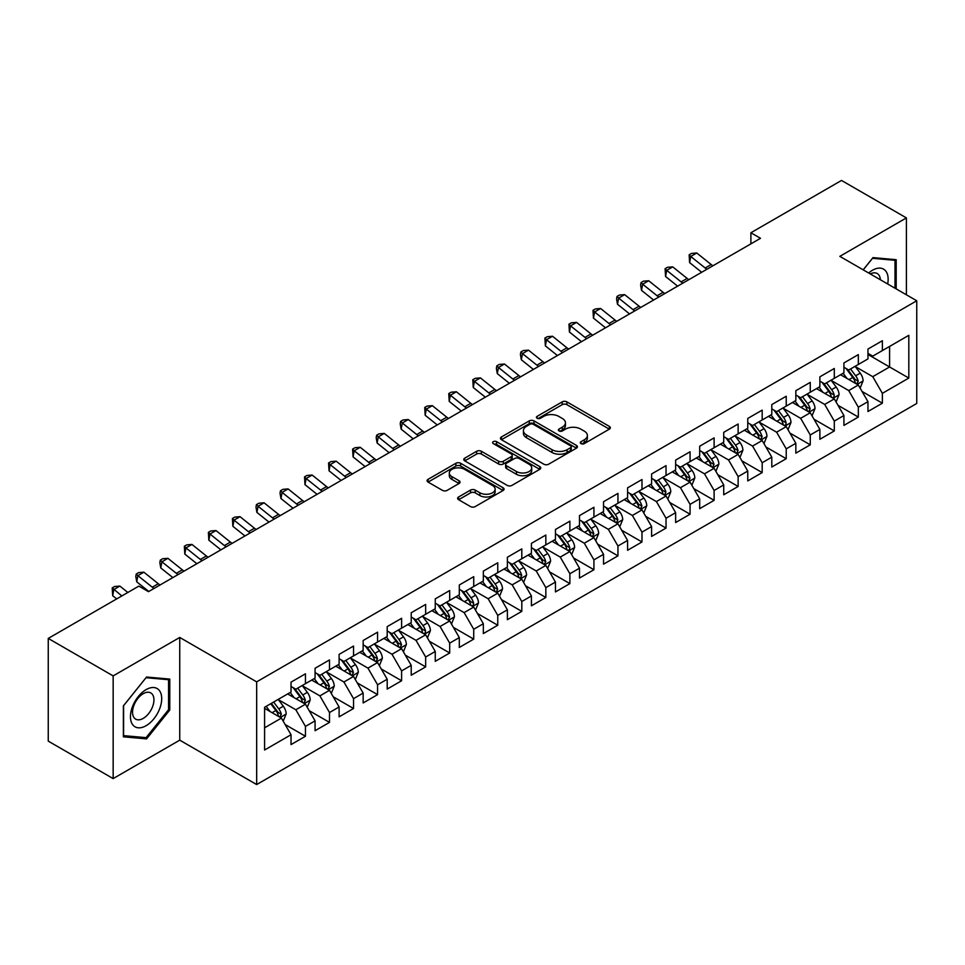 <?xml version="1.0" encoding="UTF-8"?>
<svg xmlns="http://www.w3.org/2000/svg" width="965" height="965" viewBox="0 0 965 965"><rect width="100%" height="100%" fill="white"/><g stroke="black" fill="none" stroke-linecap="round" stroke-linejoin="round"><path stroke-width="1.45" d="M581.002 443.611A2.34 1.351 0 0 0 584.308 443.611L609.373 429.135A3.341 1.93 0 0 0 610.35 427.772A3.341 1.93 0 0 0 609.373 426.409L566.901 401.886A3.341 1.93 0 0 0 562.185 401.886L537.119 416.361A2.34 1.351 0 0 0 536.431 417.314A2.34 1.351 0 0 0 537.119 418.267A2.34 1.351 0 0 0 540.424 418.267L543.669 416.397A10.675 6.164 0 0 1 558.771 416.397L562.306 418.448A10.675 6.164 0 0 1 565.43 422.803A10.675 6.164 0 0 1 562.306 427.157L559.061 429.039A2.34 1.351 0 0 0 558.373 429.992A2.34 1.351 0 0 0 559.061 430.945A2.34 1.351 0 0 0 562.366 430.945L565.611 429.063A10.675 6.164 0 0 1 580.713 429.063L584.247 431.114A10.675 6.164 0 0 1 587.371 435.468A10.675 6.164 0 0 1 584.247 439.835L581.002 441.705A2.34 1.351 0 0 0 580.315 442.658A2.34 1.351 0 0 0 581.002 443.611L581.002 441.705M458.604 496.975A3.341 1.93 0 0 0 457.627 498.338A3.341 1.93 0 0 0 458.604 499.701L470.522 506.577A3.341 1.93 0 0 0 475.238 506.577L503.079 490.51A3.341 1.93 0 0 0 504.056 489.146A3.341 1.93 0 0 0 503.079 487.783L460.607 463.26A3.341 1.93 0 0 0 455.89 463.26L428.05 479.34A3.341 1.93 0 0 0 427.073 480.703A3.341 1.93 0 0 0 428.05 482.066L442.44 490.365A3.341 1.93 0 0 0 447.157 490.365L459.075 483.489A3.341 1.93 0 0 0 460.052 482.126A3.341 1.93 0 0 0 459.075 480.763L451.934 476.65A8.926 5.151 0 0 1 449.328 473.007A8.926 5.151 0 0 1 454.829 468.242A8.926 5.151 0 0 1 464.563 469.352L492.524 485.504A8.926 5.151 0 0 1 495.142 489.146A8.926 5.151 0 0 1 489.629 493.911A8.926 5.151 0 0 1 479.894 492.789L475.238 490.099A3.341 1.93 0 0 0 470.522 490.099L458.604 496.975L458.604 499.701M113.158 675.898L113.158 778.598L179.743 740.155L179.743 637.455L113.158 675.898L48.25 638.42L138.876 586.105L148.489 591.654L760.504 238.307L750.891 232.758L750.891 243.856M179.743 637.455L256.666 681.857L916.75 300.766L916.75 403.467L256.666 784.557L256.666 681.857M906.412 294.795L906.412 217.909L839.827 256.352L916.75 300.766M906.412 217.909L841.516 180.443L750.891 232.758M543.898 464.213A3.341 1.93 0 0 0 548.615 464.213L576.467 448.146A3.341 1.93 0 0 0 577.444 446.783A3.341 1.93 0 0 0 576.467 445.42L533.995 420.897A3.341 1.93 0 0 0 529.266 420.897L501.426 436.964A3.341 1.93 0 0 0 500.449 438.327A3.341 1.93 0 0 0 501.426 439.69L543.898 464.213M494.225 444.117A2.34 1.351 0 0 1 496.589 444.443L496.589 441.668L539.773 466.602A3.341 1.93 0 0 1 540.75 467.965A3.341 1.93 0 0 1 539.773 469.328L511.933 485.395A3.341 1.93 0 0 1 507.216 485.395L464.744 460.872L464.744 458.158A3.341 1.93 0 0 0 463.767 459.521A3.341 1.93 0 0 0 464.744 460.872M464.744 458.158L476.65 451.27A3.341 1.93 0 0 1 481.378 451.27L498.603 461.222A3.341 1.93 0 0 0 503.32 461.222L511.221 456.65A3.341 1.93 0 0 0 512.198 455.287A3.341 1.93 0 0 0 511.221 453.924L493.284 443.574A2.34 1.351 0 0 1 492.608 442.621A2.34 1.351 0 0 1 494.044 441.379A2.34 1.351 0 0 1 496.589 441.668M867.957 354.469L889.585 366.965L889.585 346.423L908.813 335.325L882.372 350.584L882.372 340.729L867.957 349.065L867.957 358.908L858.331 364.468L858.331 354.613L843.917 362.937L843.917 372.792L834.303 378.34L834.303 368.485L819.876 376.82L819.876 386.675L810.262 392.224L810.262 382.369L795.836 390.692L795.836 400.547L786.222 406.096L786.222 396.241L771.795 404.576L771.795 414.431L762.181 419.98L762.181 410.125L747.766 418.448L747.766 428.303L738.141 433.852L738.141 423.997L723.726 432.332L723.726 442.187L714.112 447.736L714.112 437.881L699.685 446.204L699.685 456.059L690.072 461.608L690.072 451.765L675.645 460.088L675.645 469.943L666.031 475.492L666.031 465.637L651.604 473.96L651.604 483.815L641.99 489.364L641.99 479.521L627.576 487.844L627.576 497.699L617.95 503.248L617.95 493.392L603.535 501.716L603.535 511.571L593.921 517.131L593.921 507.276L579.495 515.6L579.495 525.455L569.881 531.003L569.881 521.148L555.454 529.483L555.454 539.326L545.84 544.887L545.84 535.032L531.413 543.355L531.413 553.21L521.8 558.759L521.8 548.904L507.385 557.239L507.385 567.082L497.759 572.643L497.759 562.788L483.344 571.111L483.344 580.966L473.731 586.515L473.731 576.66L459.304 584.995L459.304 594.85L449.69 600.399L449.69 590.544L435.263 598.867L435.263 608.722L425.649 614.271L425.649 604.416L411.223 612.751L411.223 622.606L401.609 628.155L401.609 618.3L387.194 626.623L387.194 636.478L377.568 642.027L377.568 632.172L363.154 640.507L363.154 650.362L353.54 655.91L353.54 646.055L339.113 654.379L339.113 664.234L329.499 669.782L329.499 659.939L315.072 668.263L315.072 678.118L305.459 683.666L305.459 673.811L291.032 682.134L291.032 691.989L264.591 707.261L264.591 750.01L291.032 734.739L281.418 718.081L264.591 708.37M908.813 335.325L908.813 378.063L882.372 393.334L872.758 376.676L855.328 366.616M862.059 391.464L882.372 403.189L882.372 393.334M882.372 403.189L867.957 411.512L867.957 401.657L858.331 407.206L848.718 390.56L831.299 380.5M838.03 405.336L858.331 417.061L858.331 407.206M858.331 417.061L843.917 425.396L843.917 415.541L834.303 421.09L824.689 404.431L807.259 394.371M813.99 419.22L834.303 430.945L834.303 421.09M834.303 430.945L819.876 439.268L819.876 429.413L810.262 434.962L800.648 418.315L783.218 408.255M789.949 433.092L810.262 444.817L810.262 434.962M810.262 444.817L795.836 453.152L795.836 443.297L786.222 448.846L776.608 432.187L759.178 422.127M765.908 446.976L786.222 458.701L786.222 448.846M786.222 458.701L771.795 467.024L771.795 457.169L762.181 462.73L752.567 446.071L735.137 436.011M741.868 460.848L762.181 472.573L762.181 462.73M762.181 472.573L747.766 480.908L747.766 471.053L738.141 476.601L728.527 459.943L711.109 449.883M717.839 474.732L738.141 486.457L738.141 476.601M738.141 486.457L723.726 494.78L723.726 484.925L714.112 490.485L704.498 473.827L687.068 463.767M693.799 488.604L714.112 500.328L714.112 490.485M714.112 500.328L699.685 508.664L699.685 498.808L690.072 504.357L680.458 487.699L663.027 477.639M669.758 502.488L690.072 514.212L690.072 504.357M690.072 514.212L675.645 522.535L675.645 512.68L666.031 518.241L656.417 501.583L638.987 491.523M645.718 516.359L666.031 528.096L666.031 518.241M666.031 528.096L651.604 536.419L651.604 526.564L641.99 532.113L632.377 515.467L614.946 505.395M621.677 530.243L641.99 541.968L641.99 532.113M641.99 541.968L627.576 550.291L627.576 540.448L617.95 545.997L608.336 529.339L590.918 519.279M597.649 544.115L617.95 555.852L617.95 545.997M617.95 555.852L603.535 564.175L603.535 554.32L593.921 559.869L584.308 543.223L566.877 533.15M573.608 557.999L593.921 569.724L593.921 559.869M593.921 569.724L579.495 578.047L579.495 568.204L569.881 573.753L560.267 557.095L542.837 547.034M549.567 571.871L569.881 583.608L569.881 573.753M569.881 583.608L555.454 591.931L555.454 582.076L545.84 587.625L536.226 570.978L518.796 560.918M525.527 585.755L545.84 597.48L545.84 587.625M545.84 597.48L531.413 605.815L531.413 595.96L521.8 601.509L512.186 584.85L494.756 574.79M501.486 599.639L521.8 611.364L521.8 601.509M521.8 611.364L507.385 619.687L507.385 609.832L497.759 615.381L488.145 598.734L470.715 588.674M477.458 613.511L497.759 625.236L497.759 615.381M497.759 625.236L483.344 633.571L483.344 623.716L473.731 629.264L464.117 612.606L446.686 602.546M453.417 627.395L473.731 639.12L473.731 629.264M473.731 639.12L459.304 647.443L459.304 637.588L449.69 643.136L440.076 626.49L422.646 616.43M429.377 641.267L449.69 652.991L449.69 643.136M449.69 652.991L435.263 661.327L435.263 651.472L425.649 657.02L416.036 640.362L398.605 630.302M405.336 655.151L425.649 666.875L425.649 657.02M425.649 666.875L411.223 675.198L411.223 665.343L401.609 670.904L391.995 654.246L374.565 644.186M381.296 669.022L401.609 680.747L401.609 670.904M401.609 680.747L387.194 689.082L387.194 679.227L377.568 684.776L367.955 668.118L350.524 658.058M357.267 682.906L377.568 694.631L377.568 684.776M377.568 694.631L363.154 702.954L363.154 693.099L353.54 698.66L343.914 682.002L326.496 671.942M333.227 696.778L353.54 708.503L353.54 698.66M353.54 708.503L339.113 716.838L339.113 706.983L329.499 712.532L319.885 695.874L302.455 685.813M309.186 710.662L329.499 722.387L329.499 712.532M329.499 722.387L315.072 730.71L315.072 720.855L305.459 726.416L295.845 709.758L278.415 699.697M285.145 724.534L305.459 736.271L305.459 726.416M305.459 736.271L291.032 744.594L291.032 734.739M291.032 686.441L295.845 689.215L305.459 683.666M264.591 727.803L281.418 718.081M315.072 672.569L319.885 675.343L329.499 669.782M295.845 709.758L305.459 704.209L287.666 693.932M315.072 720.855L305.459 704.209M339.113 658.685L343.914 661.459L353.54 655.91M319.885 695.874L329.499 690.325L311.707 680.06M339.113 706.983L329.499 690.325M363.154 644.801L367.955 647.587L377.568 642.027M343.914 682.002L353.54 676.453L335.748 666.176M363.154 693.099L353.54 676.453M387.194 630.929L391.995 633.703L401.609 628.155M367.955 668.118L377.568 662.569L359.788 652.304M387.194 679.227L377.568 662.569M411.223 617.045L416.036 619.832L425.649 614.271M391.995 654.246L401.609 648.697L383.829 638.42M411.223 665.343L401.609 648.697M435.263 603.173L440.076 605.948L449.69 600.399M416.036 640.362L425.649 634.813L407.857 624.548M435.263 651.472L425.649 634.813M459.304 589.289L464.117 592.064L473.731 586.515M440.076 626.49L449.69 620.941L431.898 610.664M459.304 637.588L449.69 620.941M483.344 575.417L488.145 578.192L497.759 572.643M464.117 612.606L473.731 607.057L455.938 596.792M483.344 623.716L473.731 607.057M507.385 561.534L512.186 564.308L521.8 558.759M488.145 598.734L497.759 593.186L479.979 582.908M507.385 609.832L497.759 593.186M531.413 547.662L536.226 550.436L545.84 544.887M512.186 584.85L521.8 579.302L504.019 569.036M531.413 595.96L521.8 579.302M555.454 533.778L560.267 536.552L569.881 531.003M536.226 570.978L545.84 565.418L528.048 555.152M555.454 582.076L545.84 565.418M579.495 519.906L584.308 522.68L593.921 517.131M560.267 557.095L569.881 551.546L552.089 541.281M579.495 568.204L569.881 551.546M603.535 506.022L608.336 508.796L617.95 503.248M584.308 543.223L593.921 537.662L576.129 527.397M603.535 554.32L593.921 537.662M627.576 492.15L632.377 494.924L641.99 489.364M608.336 529.339L617.95 523.79L600.17 513.513M627.576 540.448L617.95 523.79M651.604 478.266L656.417 481.04L666.031 475.492M632.377 515.467L641.99 509.906L624.21 499.641M651.604 526.564L641.99 509.906M675.645 464.394L680.458 467.169L690.072 461.608M656.417 501.583L666.031 496.034L648.239 485.757M675.645 512.68L666.031 496.034M699.685 450.51L704.498 453.285L714.112 447.736M680.458 487.699L690.072 482.15L672.279 471.885M699.685 498.808L690.072 482.15M723.726 436.626L728.527 439.413L738.141 433.852M704.498 473.827L714.112 468.278L696.32 458.001M723.726 484.925L714.112 468.278M747.766 422.754L752.567 425.529L762.181 419.98M728.527 459.943L738.141 454.394L720.36 444.129M747.766 471.053L738.141 454.394M771.795 408.87L776.608 411.657L786.222 406.096M752.567 446.071L762.181 440.522L744.401 430.245M771.795 457.169L762.181 440.522M795.836 394.999L800.648 397.773L810.262 392.224M776.608 432.187L786.222 426.639L768.429 416.373M795.836 443.297L786.222 426.639M819.876 381.115L824.689 383.889L834.303 378.34M800.648 418.315L810.262 412.767L792.47 402.489M819.876 429.413L810.262 412.767M843.917 367.243L848.718 370.017L858.331 364.468M824.689 404.431L834.303 398.883L816.511 388.618M843.917 415.541L834.303 398.883M867.957 353.359L872.758 356.133L882.372 350.584M848.718 390.56L858.331 385.011L840.551 374.734M867.957 401.657L858.331 385.011M48.25 638.42L48.25 741.12L113.158 778.598M179.743 740.155L256.666 784.557M872.758 376.676L889.585 366.965L908.813 378.063M896.196 288.897L896.196 259.694L872.999 257.619L863.18 269.838M169.768 710.023L169.768 679.095L146.571 677.02L123.375 705.885L123.375 736.814L146.571 738.888L169.768 710.023L168.561 709.335M581.943 443.936L584.247 442.609A10.675 6.164 0 0 0 587.371 438.243L587.371 435.468M565.43 422.803L565.43 425.577A10.675 6.164 0 0 1 562.306 429.932L559.99 431.271M609.337 429.16L566.901 404.673A3.341 1.93 0 0 0 562.185 404.673L538.048 418.605M576.419 448.17L533.995 423.671A3.341 1.93 0 0 0 529.266 423.671L501.474 439.714M570.568 447.736A2.34 1.351 0 0 0 571.244 446.783A2.34 1.351 0 0 0 570.568 445.83L533.283 424.298A2.34 1.351 0 0 0 529.978 424.298L526.564 426.277A10.675 6.164 0 0 0 523.428 430.631A10.675 6.164 0 0 0 526.564 434.998L552.04 449.702A10.675 6.164 0 0 0 567.143 449.702L570.568 447.736L570.568 450.51A2.34 1.351 0 0 0 571.244 449.557L571.244 446.783M523.428 430.631L523.428 433.406A10.675 6.164 0 0 0 526.564 437.772L526.564 434.998M570.568 450.51L567.143 452.489A10.675 6.164 0 0 1 552.04 452.489L526.564 437.772M464.78 460.908L476.65 454.045L476.65 451.27M512.198 455.287L512.198 458.073A3.341 1.93 0 0 1 511.221 459.424L503.32 463.996A3.341 1.93 0 0 1 498.603 463.996L481.378 454.045A3.341 1.93 0 0 0 476.65 454.045M496.589 444.443L539.725 469.352M516.468 471.535A8.926 5.151 0 0 0 526.202 472.657A8.926 5.151 0 0 0 531.715 467.892A8.926 5.151 0 0 0 529.097 464.249L519.242 458.556A3.341 1.93 0 0 0 514.526 458.556L506.625 463.128A3.341 1.93 0 0 0 505.648 464.491A3.341 1.93 0 0 0 506.625 465.854L516.468 471.535L516.468 474.31A8.926 5.151 0 0 0 526.202 475.431A8.926 5.151 0 0 0 531.715 470.667L531.715 467.892M505.648 464.491L505.648 467.265A3.341 1.93 0 0 0 506.625 468.628L506.625 465.854M516.468 474.31L506.625 468.628M495.142 489.146L495.142 491.921A8.926 5.151 0 0 1 489.629 496.685A8.926 5.151 0 0 1 479.894 495.564L475.238 492.874A3.341 1.93 0 0 0 470.522 492.874L458.652 499.725M449.328 473.007L449.328 475.781A8.926 5.151 0 0 0 451.934 479.424L451.934 476.65M459.026 483.513L451.934 479.424M503.079 487.783L503.079 490.51L460.607 466.035A3.341 1.93 0 0 0 455.89 466.035L428.098 482.09M144.111 737.465L146.571 738.888M860.117 388.087L863.096 380.813A9.011 5.199 -120 0 0 860.225 373.141L855.111 366.326M846.981 378.449L843.096 373.262M856.643 384.022L858.235 381.199A9.011 5.199 -120 0 0 855.653 375.783L850.551 368.968M847.632 369.39L853.941 377.81A4.584 2.654 60 0 1 854.773 379.197L858.235 381.199M846.052 368.473L852.771 377.448A9.011 5.199 60 0 1 855.352 382.864L855.533 383.382M706.911 269.247A16.996 9.819 60 0 1 705.162 268.005L690.747 256.461L689.601 262.613L701.676 272.275M712.918 265.785A16.996 9.819 60 0 1 711.169 264.531L696.754 252.987L690.747 256.461L689.143 254.808L691.543 253.421L696.754 252.987M689.601 262.613L689.143 254.808M836.076 401.959L839.055 394.697A9.011 5.199 -120 0 0 836.185 387.025L831.082 380.198M822.94 392.321L819.056 387.146M832.602 397.906L834.001 396.651L834.194 395.071A9.011 5.199 -120 0 0 831.613 389.655L826.51 382.84M823.591 383.262L829.9 391.681A4.584 2.654 60 0 1 830.732 393.081L834.194 395.071M822.011 382.345L828.73 391.32A9.011 5.199 60 0 1 831.311 396.736L831.492 397.266M812.035 415.843L815.015 408.569A9.011 5.199 -120 0 0 812.144 400.897L807.042 394.082M798.899 406.205L795.015 401.018M808.561 411.778L810.154 408.955A9.011 5.199 -120 0 0 807.572 403.539L802.47 396.724M799.551 397.146L805.859 405.565A4.584 2.654 60 0 1 806.692 406.953L810.154 408.955M797.971 396.229L804.689 405.204A9.011 5.199 60 0 1 807.271 410.62L807.452 411.138M682.87 283.131A16.996 9.819 60 0 1 681.121 281.889L666.706 270.333L665.561 276.485L677.635 286.159M688.877 279.657A16.996 9.819 60 0 1 687.14 278.415L672.714 266.871L666.706 270.333L665.102 268.68L667.503 267.293L672.714 266.871M665.561 276.485L665.102 268.68M658.83 297.003A16.996 9.819 60 0 1 657.093 295.76L642.666 284.217L641.532 290.368L653.595 300.031M664.837 293.541A16.996 9.819 60 0 1 663.1 292.298L648.685 280.743L642.666 284.217L641.062 282.564L643.462 281.177L648.685 280.743M641.532 290.368L640.603 285.025L641.062 282.564M887.667 283.975A22.099 12.762 120 0 0 886.051 271.442A22.099 12.762 120 0 0 868.669 273.011M880.357 279.753A15.126 8.733 120 0 0 878.934 275.109A15.126 8.733 120 0 0 877.233 273.529A15.126 8.733 120 0 0 870.297 273.939M872.469 258.282L895.001 260.309L895.001 288.197M893.506 259.452L895.001 260.309M863.229 269.862L872.517 258.306M132.555 724.51A22.099 12.762 120 0 0 153.893 718.792A22.099 12.762 120 0 0 159.611 690.844A22.099 12.762 120 0 0 138.272 696.561A22.099 12.762 120 0 0 132.555 724.51M133.978 717.562A15.126 8.733 120 0 0 135.679 719.13A15.126 8.733 120 0 0 149.756 712.074A15.126 8.733 120 0 0 152.506 694.51A15.126 8.733 120 0 0 150.805 692.93A15.126 8.733 120 0 0 136.728 699.999A15.126 8.733 120 0 0 133.978 717.562M146.089 677.707L168.561 679.71L168.561 709.685L146.089 737.646L123.604 735.632L123.604 705.668L146.041 677.683M167.078 678.853L168.561 679.71M788.007 429.727L790.986 422.453A9.011 5.199 -120 0 0 788.103 414.781L783.001 407.966M774.859 420.077L770.975 414.902M784.521 425.661L785.92 424.407L786.113 422.827A9.011 5.199 -120 0 0 783.544 417.411L778.429 410.595M775.522 411.018L781.819 419.437A4.584 2.654 60 0 1 782.663 420.837L786.113 422.827M773.93 410.113L780.649 419.075A9.011 5.199 60 0 1 783.23 424.504L783.411 425.022M763.966 443.598L766.946 436.325A9.011 5.199 -120 0 0 764.063 428.653L758.96 421.838M750.818 433.961L746.946 428.774M760.492 439.533L762.085 436.711A9.011 5.199 -120 0 0 759.503 431.295L754.389 424.479M751.482 424.902L757.79 433.321A4.584 2.654 60 0 1 758.623 434.708L762.085 436.711M749.889 423.985L756.62 432.959A9.011 5.199 60 0 1 759.19 438.375L759.383 438.894M634.789 310.887A16.996 9.819 60 0 1 633.052 309.644L618.637 298.089L617.491 304.24L629.554 313.915M640.808 307.413A16.996 9.819 60 0 1 639.059 306.17L624.645 294.627L618.637 298.089L617.021 296.436L619.433 295.049L624.645 294.627M617.491 304.24L616.563 298.897L617.021 296.436M610.761 324.771A16.996 9.819 60 0 1 609.012 323.516L594.597 311.972L593.451 318.124L605.513 327.786M616.768 321.297A16.996 9.819 60 0 1 615.019 320.054L600.604 308.498L594.597 311.972L592.98 310.32L595.393 308.933L600.604 308.498M593.451 318.124L592.98 310.32M739.926 457.482L742.905 450.209A9.011 5.199 -120 0 0 740.034 442.537L734.92 435.722M726.79 447.832L722.906 442.658M736.452 453.417L738.044 450.595A9.011 5.199 -120 0 0 735.463 445.167L730.36 438.351M727.441 438.773L733.75 447.193A4.584 2.654 60 0 1 734.582 448.592L738.044 450.595M725.861 437.869L732.58 446.831A9.011 5.199 60 0 1 735.161 452.259L735.342 452.778M586.72 338.643A16.996 9.819 60 0 1 584.971 337.4L570.556 325.844L569.41 332.008L581.485 341.67M592.727 335.169A16.996 9.819 60 0 1 590.978 333.926L576.563 322.382L570.556 325.844L568.952 324.192L571.352 322.805L576.563 322.382M569.41 332.008L568.952 324.192M715.885 471.354L718.865 464.081A9.011 5.199 -120 0 0 715.994 456.409L710.879 449.594M702.749 461.716L698.865 456.529M712.411 467.289L714.004 464.467A9.011 5.199 -120 0 0 711.422 459.05L706.32 452.235M703.401 452.657L709.709 461.077A4.584 2.654 60 0 1 710.542 462.476L714.004 464.467M701.82 451.741L708.539 460.715A9.011 5.199 60 0 1 711.121 466.131L711.301 466.65M562.679 352.527A16.996 9.819 60 0 1 560.93 351.272L546.516 339.728L545.37 345.88L557.444 355.542M568.687 349.053A16.996 9.819 60 0 1 566.95 347.81L552.523 336.254L546.516 339.728L544.911 338.076L547.312 336.689L552.523 336.254M545.37 345.88L544.911 338.076M691.845 485.238L694.824 477.965A9.011 5.199 -120 0 0 691.953 470.293L686.851 463.477M678.709 475.6L674.825 470.413M688.371 481.173L689.963 478.351A9.011 5.199 -120 0 0 687.382 472.922L682.279 466.107M679.36 466.529L685.669 474.949A4.584 2.654 60 0 1 686.501 476.348L689.963 478.351M677.78 465.625L684.499 474.587A9.011 5.199 60 0 1 687.08 480.015L687.261 480.534M667.816 499.11L670.796 491.836A9.011 5.199 -120 0 0 667.913 484.165L662.81 477.349M654.668 489.472L650.784 484.285M664.33 495.057L665.922 492.222A9.011 5.199 -120 0 0 663.353 486.806L658.239 479.991M655.332 480.413L661.628 488.833A4.584 2.654 60 0 1 662.473 490.232L665.922 492.222M653.739 479.496L660.458 488.471A9.011 5.199 60 0 1 663.039 493.887L663.22 494.406M643.776 512.994L646.755 505.72A9.011 5.199 -120 0 0 643.872 498.049L638.77 491.233M630.627 503.356L626.755 498.169M640.302 508.929L641.894 506.106A9.011 5.199 -120 0 0 639.312 500.678L634.198 493.863M631.291 494.297L637.6 502.717A4.584 2.654 60 0 1 638.432 504.104L641.894 506.106M629.699 493.38L636.43 502.355A9.011 5.199 60 0 1 638.999 507.771L639.192 508.29M619.735 526.866L622.715 519.592A9.011 5.199 -120 0 0 619.844 511.92L614.729 505.105M606.599 517.228L602.715 512.053M616.261 522.813L617.853 519.978A9.011 5.199 -120 0 0 615.272 514.562L610.169 507.747M607.25 508.169L613.559 516.589A4.584 2.654 60 0 1 614.391 517.988L617.853 519.978M605.67 507.252L612.389 516.227A9.011 5.199 60 0 1 614.97 521.643L615.151 522.162M595.694 540.75L598.674 533.476A9.011 5.199 -120 0 0 595.803 525.804L590.689 518.989M582.558 531.112L578.674 525.925M592.221 536.685L593.813 533.862A9.011 5.199 -120 0 0 591.231 528.446L586.129 521.619M583.21 522.053L589.519 530.473A4.584 2.654 60 0 1 590.351 531.86L593.813 533.862M581.63 521.136L588.348 530.111A9.011 5.199 60 0 1 590.93 535.527L591.111 536.045M571.654 554.622L574.633 547.348A9.011 5.199 -120 0 0 571.763 539.676L566.66 532.861M558.518 544.984L554.634 539.809M568.18 550.569L569.579 549.314L569.772 547.734A9.011 5.199 -120 0 0 567.191 542.318L562.088 535.503M559.169 535.925L565.478 544.344A4.584 2.654 60 0 1 566.31 545.744L569.772 547.734M557.589 535.008L564.308 543.983A9.011 5.199 60 0 1 566.889 549.399L567.07 549.929M547.625 568.506L550.605 561.232A9.011 5.199 -120 0 0 547.722 553.56L542.62 546.745M534.477 558.868L530.593 553.681M544.139 564.441L545.732 561.618A9.011 5.199 -120 0 0 543.162 556.202L538.048 549.375M535.141 549.809L541.437 558.228A4.584 2.654 60 0 1 542.282 559.616L545.732 561.618M533.548 548.892L540.267 557.867A9.011 5.199 60 0 1 542.849 563.283L543.03 563.801M523.585 582.378L526.564 575.104A9.011 5.199 -120 0 0 523.681 567.444L518.579 560.617M510.437 572.74L506.565 567.565M520.099 578.325L521.703 575.49A9.011 5.199 -120 0 0 519.122 570.074L514.007 563.258M511.1 563.681L517.409 572.1A4.584 2.654 60 0 1 518.241 573.5L521.703 575.49M509.508 562.764L516.239 571.738A9.011 5.199 60 0 1 518.808 577.154L519.001 577.685M499.544 596.261L502.524 588.988A9.011 5.199 -120 0 0 499.653 581.316L494.538 574.501M486.408 586.624L482.524 581.437M496.07 592.196L497.663 589.374A9.011 5.199 -120 0 0 495.081 583.958L489.979 577.142M487.06 577.565L493.368 585.984A4.584 2.654 60 0 1 494.201 587.371L497.663 589.374M485.479 576.648L492.198 585.622A9.011 5.199 60 0 1 494.78 591.038L494.961 591.557M475.504 610.133L478.483 602.872A9.011 5.199 -120 0 0 475.612 595.2L470.498 588.373M462.368 600.495L458.484 595.321M472.03 606.08L473.429 604.826L473.622 603.246A9.011 5.199 -120 0 0 471.041 597.83L465.938 591.014M463.019 591.436L469.328 599.856A4.584 2.654 60 0 1 470.16 601.255L473.622 603.246M461.439 590.52L468.158 599.494A9.011 5.199 60 0 1 470.739 604.91L470.92 605.441M451.463 624.017L454.443 616.744A9.011 5.199 -120 0 0 451.572 609.072L446.469 602.256M438.327 614.379L434.443 609.192M447.989 619.952L449.581 617.13A9.011 5.199 -120 0 0 447 611.714L441.898 604.898M438.979 605.32L445.287 613.74A4.584 2.654 60 0 1 446.119 615.127L449.581 617.13M437.398 604.404L444.117 613.378A9.011 5.199 60 0 1 446.699 618.794L446.879 619.313M427.423 637.901L430.414 630.627A9.011 5.199 -120 0 0 427.531 622.956L422.429 616.14M414.287 628.251L410.402 623.076M423.949 633.836L425.348 632.582L425.541 631.001A9.011 5.199 -120 0 0 422.972 625.585L417.857 618.77M414.95 619.192L421.247 627.612A4.584 2.654 60 0 1 422.091 629.011L425.541 631.001M413.358 618.288L420.077 627.25A9.011 5.199 60 0 1 422.658 632.678L422.839 633.197M403.394 651.773L406.374 644.499A9.011 5.199 -120 0 0 403.491 636.828L398.388 630.012M390.246 642.135L386.374 636.948M399.908 647.708L401.512 644.885A9.011 5.199 -120 0 0 398.931 639.469L393.817 632.654M390.909 633.076L397.218 641.496A4.584 2.654 60 0 1 398.05 642.883L401.512 644.885M389.317 632.159L396.048 641.134A9.011 5.199 60 0 1 398.617 646.55L398.798 647.069M379.354 665.657L382.333 658.383A9.011 5.199 -120 0 0 379.462 650.712L374.348 643.896M366.218 656.007L362.333 650.832M375.88 661.592L377.472 658.769A9.011 5.199 -120 0 0 374.89 653.341L369.788 646.526M366.869 646.948L373.178 655.368A4.584 2.654 60 0 1 374.01 656.767L377.472 658.769M365.289 646.043L372.007 655.006A9.011 5.199 60 0 1 374.589 660.434L374.77 660.953M538.639 366.398A16.996 9.819 60 0 1 536.902 365.156L522.475 353.612L521.341 359.764L533.404 369.426M544.646 362.937A16.996 9.819 60 0 1 542.909 361.682L528.494 350.138L522.475 353.612L520.871 351.96L523.271 350.56L528.494 350.138M521.341 359.764L520.412 354.42L520.871 351.96M514.598 380.282A16.996 9.819 60 0 1 512.861 379.028L498.447 367.484L497.301 373.636L509.363 383.298M520.618 376.808A16.996 9.819 60 0 1 518.868 375.566L504.454 364.01L498.447 367.484L496.83 365.832L499.243 364.444L504.454 364.01M497.301 373.636L496.372 368.292L496.83 365.832M490.57 394.154A16.996 9.819 60 0 1 488.821 392.912L474.406 381.368L473.26 387.52L485.323 397.182M496.577 390.692A16.996 9.819 60 0 1 494.828 389.438L480.413 377.894L474.406 381.368L472.79 379.715L475.202 378.328L480.413 377.894M473.26 387.52L472.79 379.715M466.529 408.038A16.996 9.819 60 0 1 464.78 406.784L450.366 395.24L449.22 401.392L461.294 411.054M472.536 404.564A16.996 9.819 60 0 1 470.787 403.322L456.373 391.766L450.366 395.24L448.761 393.587L451.162 392.2L456.373 391.766M449.22 401.392L448.761 393.587M442.489 421.91A16.996 9.819 60 0 1 440.74 420.668L426.325 409.124L425.179 415.276L437.254 424.938M448.496 418.448A16.996 9.819 60 0 1 446.759 417.194L432.332 405.65L426.325 409.124L424.721 407.471L427.121 406.084L432.332 405.65M425.179 415.276L424.721 407.471M418.448 435.794A16.996 9.819 60 0 1 416.711 434.552L402.284 422.996L401.151 429.148L413.213 438.822M424.455 432.32A16.996 9.819 60 0 1 422.718 431.078L408.304 419.534L402.284 422.996L400.68 421.343L403.081 419.956L408.304 419.534M401.151 429.148L400.222 423.804L400.68 421.343M394.408 449.666A16.996 9.819 60 0 1 392.671 448.423L378.256 436.88L377.11 443.031L389.172 452.694M400.427 446.204A16.996 9.819 60 0 1 398.678 444.949L384.263 433.406L378.256 436.88L376.639 435.227L379.052 433.84L384.263 433.406M377.11 443.031L376.181 437.688L376.639 435.227M370.379 463.55A16.996 9.819 60 0 1 368.63 462.307L354.215 450.752L353.069 456.903L365.132 466.578M376.386 460.076A16.996 9.819 60 0 1 374.637 458.833L360.222 447.29L354.215 450.752L352.599 449.099L355.011 447.712L360.222 447.29M353.069 456.903L352.599 449.099M346.339 477.422A16.996 9.819 60 0 1 344.589 476.179L330.175 464.635L329.029 470.787L341.103 480.449M352.346 473.96A16.996 9.819 60 0 1 350.597 472.705L336.182 461.161L330.175 464.635L328.57 462.983L330.971 461.596L336.182 461.161M329.029 470.787L328.57 462.983M322.298 491.306A16.996 9.819 60 0 1 320.549 490.063L306.134 478.507L304.988 484.659L317.063 494.333M328.305 487.832A16.996 9.819 60 0 1 326.568 486.589L312.141 475.045L306.134 478.507L304.53 476.855L306.93 475.468L312.141 475.045M304.988 484.659L304.53 476.855M298.257 505.19A16.996 9.819 60 0 1 296.52 503.935L282.094 492.391L280.96 498.543L293.022 508.205M304.264 501.716A16.996 9.819 60 0 1 302.528 500.473L288.113 488.917L282.094 492.391L280.489 490.739L282.89 489.352L288.113 488.917M280.96 498.543L280.031 493.199L280.489 490.739M274.217 519.061A16.996 9.819 60 0 1 272.48 517.819L258.065 506.263L256.919 512.415L268.982 522.089M280.236 515.587A16.996 9.819 60 0 1 278.487 514.345L264.072 502.801L258.065 506.263L256.449 504.611L258.861 503.223L264.072 502.801M256.919 512.415L255.99 507.071L256.449 504.611M250.188 532.945A16.996 9.819 60 0 1 248.439 531.691L234.025 520.147L232.879 526.299L244.941 535.961M256.195 529.471A16.996 9.819 60 0 1 254.446 528.229L240.032 516.673L234.025 520.147L232.408 518.495L234.821 517.107L240.032 516.673M232.879 526.299L232.408 518.495M226.148 546.817A16.996 9.819 60 0 1 224.399 545.575L209.984 534.019L208.838 540.183L220.913 549.845M232.155 543.343A16.996 9.819 60 0 1 230.406 542.101L215.991 530.557L209.984 534.019L208.38 532.366L210.78 530.979L215.991 530.557M208.838 540.183L208.38 532.366M355.313 679.529L358.292 672.255A9.011 5.199 -120 0 0 355.422 664.583L350.307 657.768M342.177 669.891L338.293 664.704M351.839 675.464L353.431 672.641A9.011 5.199 -120 0 0 350.85 667.225L345.747 660.41M342.828 660.832L349.137 669.252A4.584 2.654 60 0 1 349.969 670.651L353.431 672.641M341.248 659.915L347.967 668.89A9.011 5.199 60 0 1 350.548 674.306L350.729 674.825M202.107 560.701A16.996 9.819 60 0 1 200.358 559.447L185.943 547.903L184.797 554.055L196.872 563.717M208.114 557.227A16.996 9.819 60 0 1 206.377 555.985L191.951 544.429L185.943 547.903L184.339 546.25L186.74 544.863L191.951 544.429M184.797 554.055L184.339 546.25M331.272 693.413L334.252 686.139A9.011 5.199 -120 0 0 331.381 678.467L326.279 671.652M318.136 683.775L314.252 678.588M327.798 689.348L329.391 686.525A9.011 5.199 -120 0 0 326.809 681.097L321.707 674.282M318.788 674.716L325.096 683.124A4.584 2.654 60 0 1 325.929 684.523L329.391 686.525M317.208 673.799L323.926 682.762A9.011 5.199 60 0 1 326.508 688.19L326.689 688.708M178.067 574.573A16.996 9.819 60 0 1 176.33 573.331L161.903 561.787L160.769 567.939L172.832 577.601M184.074 571.111A16.996 9.819 60 0 1 182.337 569.857L167.922 558.313L161.903 561.787L160.299 560.134L162.699 558.735L167.922 558.313M160.769 567.939L159.84 562.595L160.299 560.134M307.232 707.285L310.211 700.011A9.011 5.199 -120 0 0 307.34 692.339L302.238 685.524M294.096 697.647L290.212 692.46M303.758 703.232L305.35 700.397A9.011 5.199 -120 0 0 302.781 694.981L297.666 688.166M294.759 688.588L301.056 697.007A4.584 2.654 60 0 1 301.9 698.407L305.35 700.397M293.167 687.671L299.886 696.646A9.011 5.199 60 0 1 302.467 702.062L302.648 702.58M154.026 588.457A16.996 9.819 60 0 1 152.289 587.202L137.862 575.659L136.728 581.811L148.791 591.473M160.045 584.983A16.996 9.819 60 0 1 158.296 583.741L143.882 572.185L137.862 575.659L136.258 574.006L138.658 572.619L143.882 572.185M136.728 581.811L135.8 576.467L136.258 574.006M283.203 721.169L286.183 713.895A9.011 5.199 -120 0 0 283.3 706.223L278.197 699.408M270.055 711.531L266.183 706.344M279.717 717.104L281.322 714.281A9.011 5.199 -120 0 0 278.74 708.853L273.626 702.038M271.37 703.34L277.027 710.891A4.584 2.654 60 0 1 277.86 712.279L281.322 714.281M270.743 703.702L275.857 710.529A9.011 5.199 60 0 1 278.427 715.946L278.608 716.464M127.838 592.474L119.841 586.069L113.834 589.543L112.688 595.694L116.705 598.903M121.831 595.948L112.217 587.89L114.63 586.503L119.841 586.069M112.688 595.694L112.217 587.89M584.247 442.609L584.247 439.835M559.061 430.945L559.061 429.039M562.306 429.932L562.306 427.157M537.119 418.267L537.119 416.361M562.185 404.673L562.185 401.886M566.901 404.673L566.901 401.886M609.373 429.135L609.373 426.409M501.426 439.69L501.426 436.964M529.266 423.671L529.266 420.897M533.995 423.671L533.995 420.897M576.467 448.146L576.467 445.42M552.04 452.489L552.04 449.702M567.143 452.489L567.143 449.702M481.378 454.045L481.378 451.27M498.603 463.996L498.603 461.222M503.32 463.996L503.32 461.222M511.221 459.424L511.221 456.65M539.773 469.328L539.773 466.602M470.522 492.874L470.522 490.099M475.238 492.874L475.238 490.099M479.894 495.564L479.894 492.789M459.075 483.489L459.075 480.763M428.05 482.066L428.05 479.34M455.89 466.035L455.89 463.26M460.607 466.035L460.607 463.26M857.21 384.347L863.036 380.982M855.653 375.783L860.225 373.141M849.007 379.619L852.771 377.448M705.162 268.005L711.169 264.531M833.169 398.231L838.995 394.866M831.613 389.655L836.185 387.025M824.966 393.491L828.73 391.32M809.128 412.115L814.955 408.75M807.572 403.539L812.144 400.897M800.926 407.375L804.689 405.204M681.121 281.889L687.14 278.415M657.093 295.76L663.1 292.298M785.088 425.987L790.926 422.622M783.544 417.411L788.103 414.781M776.885 421.247L780.649 419.075M761.059 439.871L766.885 436.506M759.503 431.295L764.063 428.653M752.857 435.131L756.62 432.959M633.052 309.644L639.059 306.17M609.012 323.516L615.019 320.054M737.019 453.743L742.845 450.378M735.463 445.167L740.034 442.537M728.816 449.015L732.58 446.831M584.971 337.4L590.978 333.926M712.978 467.627L718.804 464.262M711.422 459.05L715.994 456.409M704.776 462.886L708.539 460.715M560.93 351.272L566.95 347.81M688.938 481.499L694.764 478.133M687.382 472.922L691.953 470.293M680.735 476.77L684.499 474.587M664.897 495.383L670.735 492.017M663.353 486.806L667.913 484.165M656.695 490.642L660.458 488.471M640.869 509.255L646.695 505.889M639.312 500.678L643.872 498.049M632.666 504.526L636.43 502.355M616.828 523.139L622.654 519.773M615.272 514.562L619.844 511.92M608.625 518.398L612.389 516.227M592.787 537.01L598.614 533.645M591.231 528.446L595.803 525.804M584.585 532.282L588.348 530.111M568.747 550.894L574.573 547.529M567.191 542.318L571.763 539.676M560.544 546.154L564.308 543.983M544.706 564.766L550.545 561.401M543.162 556.202L547.722 553.56M536.504 560.038L540.267 557.867M520.678 578.65L526.504 575.285M519.122 570.074L523.681 567.444M512.475 573.91L516.239 571.738M496.637 592.522L502.463 589.157M495.081 583.958L499.653 581.316M488.435 587.794L492.198 585.622M472.597 606.406L478.423 603.041M471.041 597.83L475.612 595.2M464.394 601.665L468.158 599.494M448.556 620.29L454.382 616.924M447 611.714L451.572 609.072M440.354 615.549L444.117 613.378M424.516 634.162L430.354 630.796M422.972 625.585L427.531 622.956M416.313 629.421L420.077 627.25M400.487 648.046L406.313 644.68M398.931 639.469L403.491 636.828M392.285 643.305L396.048 641.134M376.447 661.918L382.273 658.552M374.89 653.341L379.462 650.712M368.244 657.189L372.007 655.006M536.902 365.156L542.909 361.682M512.861 379.028L518.868 375.566M488.821 392.912L494.828 389.438M464.78 406.784L470.787 403.322M440.74 420.668L446.759 417.194M416.711 434.552L422.718 431.078M392.671 448.423L398.678 444.949M368.63 462.307L374.637 458.833M344.589 476.179L350.597 472.705M320.549 490.063L326.568 486.589M296.52 503.935L302.528 500.473M272.48 517.819L278.487 514.345M248.439 531.691L254.446 528.229M224.399 545.575L230.406 542.101M352.406 675.802L358.232 672.436M350.85 667.225L355.422 664.583M344.203 671.061L347.967 668.89M200.358 559.447L206.377 555.985M328.365 689.673L334.192 686.308M326.809 681.097L331.381 678.467M320.163 684.945L323.926 682.762M176.33 573.331L182.337 569.857M304.325 703.557L310.163 700.192M302.781 694.981L307.34 692.339M296.122 698.817L299.886 696.646M152.289 587.202L158.296 583.741M280.296 717.429L286.123 714.064M278.74 708.853L283.3 706.223M272.094 712.701L275.857 710.529"/></g></svg>
